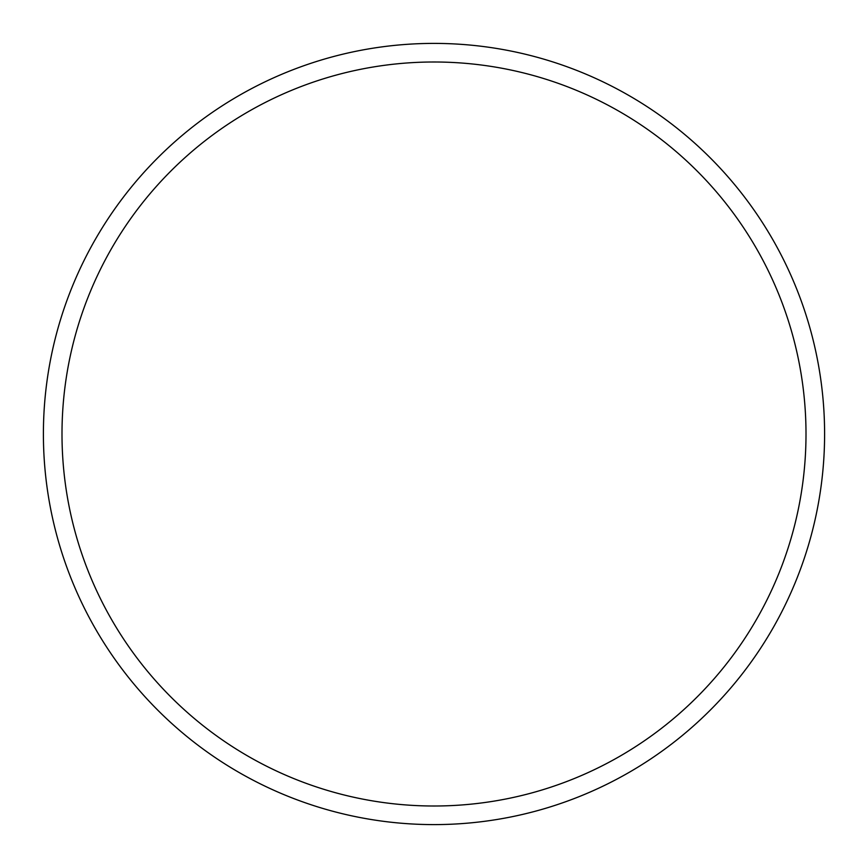 <?xml version="1.0" encoding="UTF-8"?>
<svg xmlns="http://www.w3.org/2000/svg" width="868" height="868" viewBox="0 0 868 868"><rect width="100%" height="100%" fill="white"/><g stroke="black" fill="none" stroke-linecap="round" stroke-linejoin="round"><path stroke-width="1.3" d="M43.4 434A390.6 390.6 0 0 1 434 43.4A390.6 390.6 0 0 1 824.6 434A390.6 390.6 0 0 1 434 824.6A390.6 390.6 0 0 1 43.4 434M61.997 434A372.003 372.003 0 0 1 434 61.997A372.003 372.003 0 0 1 806.003 434A372.003 372.003 0 0 1 434 806.003A372.003 372.003 0 0 1 61.997 434"/></g></svg>
